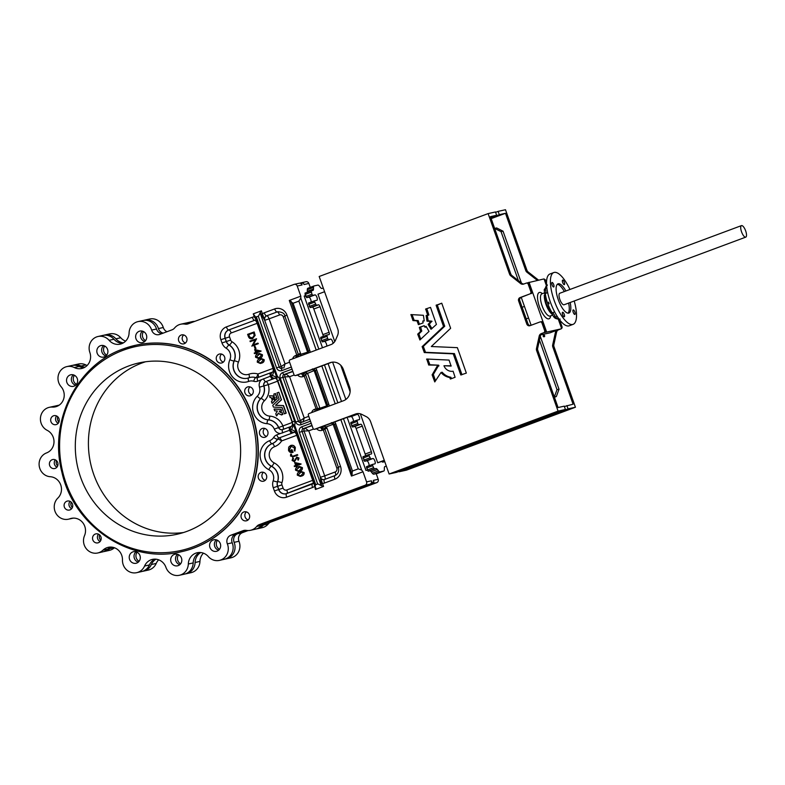 <?xml version="1.0" encoding="UTF-8"?>
<svg xmlns="http://www.w3.org/2000/svg" width="785" height="785" viewBox="0 0 785 785"><rect width="100%" height="100%" fill="white"/><g stroke="black" fill="none" stroke-linecap="round" stroke-linejoin="round"><path stroke-width="1.18" d="M741.55 231.84A6.143 2.09 69.6 0 0 745.75 237.139A6.143 2.09 69.6 0 0 745.671 230.918A6.143 2.09 69.6 0 0 741.462 225.619A6.143 2.09 69.6 0 0 741.55 231.84M741.462 225.619L559.764 293.266A6.143 2.09 69.6 0 0 559.852 299.477A6.143 2.09 69.6 0 0 564.052 304.776L745.75 237.139M549.147 303.795L548.558 302.147L549.039 303.824M564.238 314.353A2.414 0.824 69.6 0 0 562.59 312.263A2.414 0.824 69.6 0 0 562.619 314.707A2.414 0.824 69.6 0 0 564.268 316.787A2.414 0.824 69.6 0 0 564.238 314.353M564.297 282.188A2.414 0.824 69.6 0 0 562.649 280.108A2.414 0.824 69.6 0 0 562.678 282.541A2.414 0.824 69.6 0 0 564.327 284.631A2.414 0.824 69.6 0 0 564.297 282.188M574.856 311.988A2.414 0.824 69.6 0 0 573.197 309.908A2.414 0.824 69.6 0 0 573.236 312.351A2.414 0.824 69.6 0 0 574.885 314.432A2.414 0.824 69.6 0 0 574.856 311.988M553.68 284.543A2.414 0.824 69.6 0 0 552.032 282.463A2.414 0.824 69.6 0 0 552.061 284.906A2.414 0.824 69.6 0 0 553.719 286.986A2.414 0.824 69.6 0 0 553.68 284.543M544.496 295.994L545.32 293.502A18.212 6.211 69.6 0 0 547.685 303.402A18.212 6.211 69.6 0 0 552.169 312.842A5.269 1.796 -110.4 0 1 555.368 316.983A18.212 6.211 69.6 0 0 559.165 319.24M545.104 293.6L547.665 292.628M565.887 290.99A15.572 5.309 69.6 0 0 558.027 283.846A15.572 5.309 69.6 0 0 558.233 299.615A15.572 5.309 69.6 0 0 568.889 313.048A15.572 5.309 69.6 0 0 570.175 302.5M564.337 291.569A15.572 5.309 69.6 0 0 557.321 284.317M569.92 289.488A27.642 9.42 69.6 0 0 553.817 272.542A27.642 9.42 69.6 0 0 554.19 300.508A27.642 9.42 69.6 0 0 573.099 324.352A27.642 9.42 69.6 0 0 574.208 300.998M553.817 272.542L549.951 273.985A27.642 9.42 69.6 0 0 550.324 301.95A27.642 9.42 69.6 0 0 569.233 325.795L573.099 324.352M98.41 542.71A4.612 4.327 77.5 0 1 92.718 539.599A4.612 4.327 77.5 0 1 95.868 533.869A4.612 4.327 77.5 0 1 98.41 542.71M98.478 534.153A4.612 4.327 -102.5 0 0 100.117 541.503M69.963 509.887A4.612 4.327 77.5 0 1 64.272 506.776A4.612 4.327 77.5 0 1 67.422 501.046A4.612 4.327 77.5 0 1 69.963 509.887M70.032 501.33A4.612 4.327 -102.5 0 0 71.671 508.69M55.264 468.37A4.612 4.327 77.5 0 1 49.573 465.26A4.612 4.327 77.5 0 1 52.723 459.539A4.612 4.327 77.5 0 1 55.264 468.37M55.333 459.814A4.612 4.327 -102.5 0 0 56.971 467.173M56.54 424.479A4.612 4.327 77.5 0 1 50.858 421.368A4.612 4.327 77.5 0 1 54.008 415.648A4.612 4.327 77.5 0 1 56.54 424.479M56.618 415.922A4.612 4.327 -102.5 0 0 58.257 423.282M100.853 540.306A4.612 4.327 77.5 0 1 99.656 534.928M72.406 507.483A4.612 4.327 77.5 0 1 71.209 502.106M57.707 465.966A4.612 4.327 77.5 0 1 56.51 460.589M58.993 422.075A4.612 4.327 77.5 0 1 57.796 416.698M528.55 317.994L526.225 318.857L528.55 317.994M544.172 336.765A0.785 0.746 77.5 0 1 543.2 336.235A0.785 0.746 77.5 0 1 543.74 335.254A0.785 0.746 77.5 0 1 544.172 336.765M544.594 336.343A0.785 0.746 77.5 0 1 544.397 335.44M412.998 320.574L410.938 314.579L423.4 315.295L424.234 320.918L422.791 321.045L423.105 322.9L418.474 324.627L416.982 320.869L412.998 320.574L414.176 320.309L412.056 314.618M419.425 327.316L424.253 325.687L419.337 327.522L420.593 331.349L417.718 334.194L419.906 339.983L429.012 331.427L426.069 326.295M425.666 309.005L430.504 307.386L425.666 309.005L427.678 315.148L426.844 315.334M451.179 365.781L443.957 365.751L451.11 366.095L449.059 360.089L426.736 359.02L428.738 365.025L438.589 365.182L429.915 364.76L427.796 359.069M384.758 461.678L382.815 462.11A2.855 0.971 -110.4 0 1 381.883 461.501M273.985 395.964L274.2 397.701L275.319 397.789L274.554 398.692L275.466 400.164L277.046 398.643L275.26 393.589L273.808 394.08L274.21 395.915M269.628 395.699L269.981 397.504L271.168 397.593L271.649 398.751L273.386 397.642L273.131 395.964L269.402 395.748L273.308 395.866L273.357 397.691M273.906 399.251L271.914 399.614L272.307 400.713L271.433 401.616L272.091 403.343L274.809 400.782L273.906 399.251L275.044 400.674L272.326 403.284M282.021 412.694A2.591 2.433 77.5 0 1 279.283 411.055L281.413 411.154L280.853 409.397L274.083 409.103L274.73 410.84L277.37 410.997L275.741 413.783L276.477 415.864L278.4 413.067A4.494 4.219 -102.5 0 0 280.991 414.578L282.61 414.5L282.237 412.645A2.591 2.433 77.5 0 1 279.529 411.065M135.589 345.253A105.74 99.302 77.5 0 1 135.736 345.223A105.74 99.302 77.5 0 1 253.957 420.25A105.74 99.302 77.5 0 1 193.974 548.018A105.74 99.302 77.5 0 1 181.678 551.659A105.74 99.302 77.5 0 1 181.531 551.698M132.753 551.924A5.927 5.564 -102.5 0 0 136.021 563.277A5.927 5.564 -102.5 0 0 140.064 555.917A5.927 5.564 -102.5 0 0 132.753 551.924M136.011 551.786A5.927 5.564 -102.5 0 0 138.307 562.129M174.26 554.445A5.927 5.564 -102.5 0 0 177.528 565.808A5.927 5.564 -102.5 0 0 181.58 558.449A5.927 5.564 -102.5 0 0 174.26 554.445M177.518 554.318A5.927 5.564 -102.5 0 0 179.824 564.66M213.108 539.992A5.927 5.564 -102.5 0 0 216.366 551.345A5.927 5.564 -102.5 0 0 220.418 543.985A5.927 5.564 -102.5 0 0 213.108 539.992M216.356 539.854A5.927 5.564 -102.5 0 0 218.662 550.197M70.1 374.985A5.927 5.564 -102.5 0 0 73.358 386.348A5.927 5.564 -102.5 0 0 77.411 378.988A5.927 5.564 -102.5 0 0 70.1 374.985M73.348 374.847A5.927 5.564 -102.5 0 0 75.654 385.19M100.352 345.743A5.927 5.564 -102.5 0 0 103.62 357.096A5.927 5.564 -102.5 0 0 107.673 349.737A5.927 5.564 -102.5 0 0 100.352 345.743M103.61 345.606A5.927 5.564 -102.5 0 0 105.916 355.948M139.2 331.28A5.927 5.564 -102.5 0 0 142.458 342.643A5.927 5.564 -102.5 0 0 146.51 335.274A5.927 5.564 -102.5 0 0 139.2 331.28M142.448 331.142A5.927 5.564 -102.5 0 0 144.754 341.485M300.802 296.161L300.802 298.163L298.859 301.116L293.06 303.275L289.282 300.449L300.802 296.161L297.221 286.034A2.63 2.473 -102.5 0 0 294.022 284.415L188.086 323.862A6.584 6.182 77.5 0 1 185.015 324.126A12.285 11.539 -102.5 0 0 180.717 324.215A12.285 11.539 -102.5 0 0 174.564 328.022A6.584 6.182 77.5 0 1 172.043 329.828L159.748 334.41A6.584 6.182 77.5 0 1 151.662 330.092A12.285 11.539 -102.5 0 0 137.993 321.614A12.285 11.539 -102.5 0 0 129.093 332.879A12.285 11.539 77.5 0 1 121.626 343.722A12.285 11.539 77.5 0 1 120.193 344.144A12.285 11.539 77.5 0 1 109.105 340.317A12.285 11.539 -102.5 0 0 98.017 336.5A12.285 11.539 -102.5 0 0 89.863 352.494A12.285 11.539 77.5 0 1 83.122 368.077A12.285 11.539 77.5 0 1 81.699 368.499A12.285 11.539 77.5 0 1 74.29 367.547A12.285 11.539 -102.5 0 0 66.882 366.595A12.285 11.539 -102.5 0 0 61.102 386.72A12.285 11.539 77.5 0 1 56.755 406.424A12.285 11.539 77.5 0 1 55.323 406.846A12.285 11.539 77.5 0 1 52.32 407.091A12.285 11.539 -102.5 0 0 49.318 407.327A12.285 11.539 -102.5 0 0 40.467 417.816A12.285 11.539 -102.5 0 0 47.208 430.337A12.285 11.539 77.5 0 1 53.998 442.063A12.285 11.539 77.5 0 1 46.55 452.925A12.285 11.539 -102.5 0 0 39.25 466.182A12.285 11.539 -102.5 0 0 50.289 476.721A12.285 11.539 77.5 0 1 60.73 484.914A12.285 11.539 77.5 0 1 57.855 498.082A12.285 11.539 -102.5 0 0 55.607 512.733A12.285 11.539 -102.5 0 0 68.462 519.199A12.285 11.539 -102.5 0 0 69.875 518.787A12.285 11.539 77.5 0 1 71.278 518.375A12.285 11.539 77.5 0 1 82.867 522.81A12.285 11.539 77.5 0 1 84.505 535.674A12.285 11.539 -102.5 0 0 86.154 548.538A12.285 11.539 -102.5 0 0 97.742 552.983A12.285 11.539 -102.5 0 0 99.165 552.562A12.285 11.539 -102.5 0 0 102.982 550.148A12.285 11.539 77.5 0 1 108.222 547.322A12.285 11.539 77.5 0 1 122.46 559.99A12.285 11.539 -102.5 0 0 136.698 572.667A12.285 11.539 -102.5 0 0 138.131 572.245A12.285 11.539 -102.5 0 0 144.577 566.024A12.285 11.539 77.5 0 1 152.447 559.381A12.285 11.539 77.5 0 1 165.929 567.329A12.285 11.539 -102.5 0 0 179.422 575.268A12.285 11.539 -102.5 0 0 180.844 574.846A12.285 11.539 -102.5 0 0 188.321 564.003A12.285 11.539 77.5 0 1 197.221 552.738A12.285 11.539 77.5 0 1 208.31 556.565A12.285 11.539 -102.5 0 0 219.388 560.392A12.285 11.539 -102.5 0 0 220.82 559.96A12.285 11.539 -102.5 0 0 227.356 543.858A6.584 6.182 77.5 0 1 230.859 535.223L243.154 530.65A6.584 6.182 77.5 0 1 246.225 530.375A12.285 11.539 -102.5 0 0 250.533 530.287A12.285 11.539 -102.5 0 0 251.956 529.865A12.285 11.539 -102.5 0 0 256.675 526.48A6.584 6.182 77.5 0 1 259.197 524.674L365.133 485.238A2.63 2.473 -102.5 0 0 366.575 481.892L362.994 471.765L361.669 470.058L358.264 468.871L340.847 419.661M97.742 552.983L102.599 551.894A12.285 11.539 -102.5 0 0 104.022 551.472A12.285 11.539 -102.5 0 0 107.839 549.068A12.285 11.539 77.5 0 1 110.714 547.057M136.698 572.667L141.555 571.588A12.285 11.539 -102.5 0 0 142.988 571.166A12.285 11.539 -102.5 0 0 149.435 564.945A12.285 11.539 77.5 0 1 154.939 559.126M179.422 575.268L184.279 574.188A12.285 11.539 -102.5 0 0 185.702 573.766A12.285 11.539 -102.5 0 0 193.179 562.923A12.285 11.539 77.5 0 1 199.714 552.483M219.388 560.392L224.245 559.303A12.285 11.539 -102.5 0 0 225.678 558.881A12.285 11.539 -102.5 0 0 232.213 542.778A6.584 6.182 77.5 0 1 235.716 534.143L245.95 530.336M250.533 530.287L255.39 529.208A12.285 11.539 -102.5 0 0 256.813 528.786A12.285 11.539 -102.5 0 0 261.533 525.401A6.584 6.182 77.5 0 1 264.054 523.595L369.99 484.149A2.63 2.473 -102.5 0 0 371.423 482.687L372.021 482.461L371.433 480.812L366.575 481.892M263.426 472.305A4.612 4.327 -102.5 0 0 265.212 480.322M260.875 472.403A4.612 4.327 -102.5 0 0 263.407 481.234A4.612 4.327 -102.5 0 0 266.557 475.514A4.612 4.327 -102.5 0 0 260.875 472.403M264.712 428.414A4.612 4.327 -102.5 0 0 266.498 436.431M262.151 428.512A4.612 4.327 -102.5 0 0 264.692 437.343A4.612 4.327 -102.5 0 0 267.842 431.622A4.612 4.327 -102.5 0 0 262.151 428.512M250.013 386.897A4.612 4.327 -102.5 0 0 251.799 394.914M247.452 386.995A4.612 4.327 -102.5 0 0 249.993 395.836A4.612 4.327 -102.5 0 0 253.143 390.106A4.612 4.327 -102.5 0 0 247.452 386.995M221.566 354.084A4.612 4.327 -102.5 0 0 223.352 362.101M219.005 354.172A4.612 4.327 -102.5 0 0 221.547 363.013A4.612 4.327 -102.5 0 0 224.696 357.283A4.612 4.327 -102.5 0 0 219.005 354.172M183.7 334.95A4.612 4.327 -102.5 0 0 185.486 342.966M181.149 335.048A4.612 4.327 -102.5 0 0 183.68 343.879A4.612 4.327 -102.5 0 0 186.83 338.158A4.612 4.327 -102.5 0 0 181.149 335.048M246.362 511.889A4.612 4.327 -102.5 0 0 248.148 519.905M243.801 511.977A4.612 4.327 -102.5 0 0 246.343 520.818A4.612 4.327 -102.5 0 0 249.493 515.088A4.612 4.327 -102.5 0 0 243.801 511.977M187.232 531.249A87.753 82.405 77.5 0 1 177.037 534.261A87.753 82.405 77.5 0 1 78.922 472.001A87.753 82.405 77.5 0 1 128.711 365.967A87.753 82.405 77.5 0 1 138.906 362.945A87.753 82.405 77.5 0 1 237.011 425.215A87.753 82.405 77.5 0 1 187.232 531.249M183.523 532.524A87.753 82.405 77.5 0 1 91.109 465.623A87.753 82.405 77.5 0 1 141.81 363.053A87.753 82.405 77.5 0 1 145.519 361.777M137.11 552.228A5.927 5.564 -102.5 0 0 139.122 561.265M178.617 554.75A5.927 5.564 -102.5 0 0 180.629 563.797M217.465 540.296A5.927 5.564 -102.5 0 0 219.476 549.333M74.457 375.289A5.927 5.564 -102.5 0 0 76.469 384.326M104.709 346.048A5.927 5.564 -102.5 0 0 106.721 355.085M143.557 331.584A5.927 5.564 -102.5 0 0 145.568 340.621M527.383 282.875L544.034 278.92L546.389 285.554M554.426 397.259L556.349 396.543L554.338 396.994L557.016 389.684L539.452 340.082M518.394 280.628L501.046 231.634L494.638 228.406L496.65 227.954L503.048 231.192L501.046 231.634M324.578 291.726L317.984 294.179L334.763 341.563M384.277 460.304L377.683 462.767L360.354 413.832M540.728 334.881L549.991 332.82L557.448 330.043A3.513 3.297 -102.5 0 0 555.397 332.477L552.679 344.909A3.513 3.297 -102.5 0 0 552.807 346.941L573.079 404.197L564.376 406.512M491.174 218.623L505.481 213.294L525.764 270.56A3.513 3.297 -102.5 0 0 526.931 272.199L536.793 279.951A3.513 3.297 -102.5 0 0 537.499 280.373M424.214 320.79L422.772 321.055M418.277 324.529L419.435 324.264L418.16 320.604L414.176 320.309M420.603 327.051L421.771 331.093L418.896 333.929L420.76 339.208M441.749 303.196L436.126 305.296L443.535 326.491L422.134 346.656L424.332 352.563L453.22 353.849L460.805 374.975L466.339 373.091L457.38 347.657L431.328 346.519L450.639 328.297L441.749 303.196L437.304 305.031L444.712 326.236L423.311 346.391L425.509 352.308L454.397 353.584L461.982 374.71M426.844 308.75L428.855 314.883L427.609 315.344M430.504 307.386L436.44 324.431L431.024 329.278L428.139 324.421L430.72 321.428L426.971 321.114L428.149 320.849L427.334 315.354M428.149 320.849L431.897 321.163L429.316 324.156L431.976 328.64M443.957 365.751A8.645 8.125 -102.5 0 0 453.102 371.217L455.094 377.281L450.453 379.008L449.677 377.526A15.033 14.11 -102.5 0 1 441.013 372.492L434.762 381.932L432.123 374.867L437.549 365.545L438.589 365.182M438.727 365.29L433.32 374.455L435.518 380.862M441.013 372.492L442.19 372.227A15.033 14.11 -102.5 0 0 450.855 377.261L451.434 378.645L450.256 378.9M488.123 213.599L509.573 274.161A3.513 3.297 -102.5 0 0 510.741 275.8L520.602 283.552A3.513 3.297 -102.5 0 0 523.703 284.062L526.107 283.169A1.756 1.648 -102.5 0 1 528.236 284.248L530.866 291.686A1.756 1.648 -102.5 0 1 529.904 293.914L520.053 297.584A2.63 2.473 -102.5 0 0 518.61 300.93L526.804 324.068A2.63 2.473 -102.5 0 0 530.003 325.677L539.854 322.007A1.756 1.648 -102.5 0 1 541.993 323.086L544.623 330.524A1.756 1.648 -102.5 0 1 543.662 332.752L541.258 333.645A3.513 3.297 -102.5 0 0 539.207 336.078L536.489 348.511A3.513 3.297 -102.5 0 0 536.616 350.542L558.066 411.104L389.125 474.003L370.589 421.643A8.772 8.242 -102.5 0 0 366.252 416.639L361.836 414.411A8.772 8.242 -102.5 0 0 356.527 413.724A8.772 8.242 -102.5 0 0 355.507 414.029L314.648 429.238A1.315 1.236 -102.5 0 1 313.048 428.433L308.358 415.216A1.315 1.236 -102.5 0 1 309.084 413.538L343.487 400.733A10.97 10.303 -102.5 0 0 349.492 386.799L343.349 369.45A10.97 10.303 -102.5 0 0 331.299 362.336A10.97 10.303 -102.5 0 0 330.024 362.719L295.621 375.524A1.315 1.236 -102.5 0 1 294.022 374.72L289.341 361.492A1.315 1.236 -102.5 0 1 290.058 359.824L330.927 344.605A8.772 8.242 -102.5 0 0 335.538 340.15L337.53 335.538A8.772 8.242 -102.5 0 0 337.727 328.846L319.181 276.487L488.123 213.599L495.482 211.96L496.65 215.267L490.468 216.64L510.75 273.896A3.513 3.297 -102.5 0 0 511.918 275.545L521.78 283.287A3.513 3.297 -102.5 0 0 523.88 283.993M296.485 375.328A1.315 1.236 -102.5 0 0 296.799 375.259L331.201 362.454A10.97 10.303 -102.5 0 1 331.898 362.228M315.511 429.052A1.315 1.236 -102.5 0 0 315.825 428.983L356.684 413.764A8.772 8.242 -102.5 0 1 357.126 413.616M541.258 333.645L542.435 333.389A3.513 3.297 -102.5 0 0 540.384 335.813L537.666 348.255A3.513 3.297 -102.5 0 0 537.794 350.277L558.066 407.543L564.248 406.159L565.426 409.466L396.484 472.364L389.125 474.003M529.904 293.914L521.23 297.319A2.63 2.473 -102.5 0 0 519.788 300.665L527.981 323.803A2.63 2.473 -102.5 0 0 530.317 325.569M340.739 365.251L350.12 391.735M354.683 414.509L357.312 414.294A2.855 0.971 -110.4 0 1 359.196 416.707A2.855 0.971 -110.4 0 1 359.255 419.651A2.855 0.971 -110.4 0 1 359.216 419.671L356.989 420.161L357.734 423.566L358.617 424.705L360.825 424.214A2.198 0.746 -110.4 0 1 362.287 426.118L371.364 451.738A2.198 0.746 -110.4 0 1 371.393 453.956A2.198 0.746 -110.4 0 1 371.364 453.965L369.127 454.466L369.146 455.791L370.765 458.999L372.973 458.509A2.855 0.971 -110.4 0 1 374.857 460.923A2.855 0.971 -110.4 0 1 374.916 463.866A2.855 0.971 -110.4 0 1 374.867 463.886L372.639 464.377L372.659 465.711L374.268 468.92L375.946 468.547A4.386 1.492 -110.4 0 1 377.418 469.528L378.488 470.912A4.386 1.492 69.6 0 0 379.95 471.893L383.737 471.049A4.386 1.492 69.6 0 0 383.806 471.029A4.386 1.492 69.6 0 0 384.346 469.607L384.356 467.978A4.386 1.492 -110.4 0 1 384.895 466.555A4.386 1.492 -110.4 0 1 384.964 466.535L386.387 466.261M323.302 288.134L321.899 288.448A4.386 1.492 -110.4 0 1 320.427 287.467L319.358 286.083A4.386 1.492 69.6 0 0 317.896 285.102L314.108 285.946A4.386 1.492 69.6 0 0 314.039 285.966A4.386 1.492 69.6 0 0 313.5 287.388L313.49 289.017A4.386 1.492 -110.4 0 1 312.95 290.44A4.386 1.492 -110.4 0 1 312.881 290.46L311.184 290.833L311.939 294.228L312.813 295.376L315.021 294.885A2.855 0.971 -110.4 0 1 316.914 297.289A2.855 0.971 -110.4 0 1 316.973 300.243A2.855 0.971 -110.4 0 1 316.924 300.253L314.697 300.753L314.716 302.088L316.326 305.286L318.533 304.796A2.198 0.746 -110.4 0 1 320.005 306.7L329.072 332.32A2.198 0.746 -110.4 0 1 329.101 334.538A2.198 0.746 -110.4 0 1 329.072 334.547L326.845 335.048L327.59 338.443L328.473 339.581L330.681 339.091A2.855 0.971 -110.4 0 1 332.134 340.523A2.855 0.971 -110.4 0 1 332.977 343.467M384.365 460.569L377.683 462.767M347.127 417.326L365.938 470.45L367.174 469.989M322.488 347.755L304.188 296.073L305.424 295.611M328.101 363.612L341.504 401.469M365.938 470.45L367.233 470.156M255.988 348.481L254.899 346.097L254.252 346.342L255.115 348.775L255.988 348.481L254.899 346.097M260.473 363.445L261.621 363.112C263.456 362.631 264.31 361.483 264.172 359.658L261.101 358.441M258.726 358.49L259.864 358.156C261.699 357.685 262.553 356.537 262.425 354.702L259.354 353.486M256.185 353.888L257.058 353.593L256.783 352.808L261.13 351.052L254.654 349.541L255.694 352.494L254.232 353.034L254.448 353.642L255.91 353.103L256.185 353.888L256.842 353.642L256.558 352.858L260.954 351.229L254.654 349.541M254.448 353.642L255.92 353.132M256.597 338.767L249.983 341.043L250.425 341.603L255.066 339.876L251.995 346.038L258.334 343.673L257.892 343.114L252.996 344.939L256.597 338.767L253.241 344.85M252.171 338.727L255.154 335.44L254.183 331.947L247.618 334.351L248.335 336.392C249.139 338.512 250.562 339.248 252.613 338.59L254.939 335.489L253.957 331.996M275.682 400.114L277.262 398.594L275.427 393.511M281.452 414.971L282.865 414.392L282.237 412.645M276.722 415.844L278.508 413.195M274.338 408.995L281.03 409.309L281.638 411.104M271.875 398.701L273.268 398.181L272.915 397.74M281.481 399.859L278.842 392.294L276.968 392.902L279.156 399.31L272.758 405.345L273.406 407.111L282.05 407.493L284.327 413.813L286.005 413.185L283.297 405.639L275.506 405.296L281.501 399.8M284.592 413.793L286.221 413.136L283.522 405.59L275.721 405.246M292.491 457.047L297.8 455.143L297.368 454.584L292.344 456.409M293.374 456.105L291.402 455.761L291.5 454.23L290.676 454.123L290.519 456.036L293.305 456.782L297.584 455.192L297.368 454.584M296.18 466.83L297.054 466.535L296.779 465.75L301.126 463.994L294.64 462.483L295.69 465.436L294.228 465.976L294.444 466.584L295.906 466.045L296.18 466.83L296.838 466.584L296.553 465.799L300.949 464.171L294.64 462.483M294.444 466.584L295.916 466.074M298.722 471.432L299.86 471.098C301.695 470.627 302.549 469.479 302.421 467.644L299.34 466.427M300.469 476.387L301.617 476.053C303.452 475.573 304.305 474.425 304.168 472.599L301.097 471.383M294.473 461.001L292.962 460.187L293.541 458.43L292.805 458.048L292.099 460.491L294.453 461.668L297.132 457.635M294.316 461.708L297.005 457.665L298.123 458.263L297.731 459.755L298.3 460.138L299.007 458.018L296.759 457.076L294.1 461.099M294.905 451.071L295.121 447.725C294.169 445.654 292.658 444.909 290.568 445.507L288.713 447.097L288.497 450.335C289.41 452.346 290.872 453.004 292.884 452.317L291.932 449.619L291.284 449.864L292.02 451.954L289.165 450.139L290.813 446.106L294.473 447.96L294.257 450.747L294.905 451.071L295.346 447.676C294.395 445.605 292.874 444.859 290.793 445.458M292.236 451.905L289.39 450.09L291.274 445.978M292.403 452.474L293.109 452.268L291.932 449.619M290.568 445.507L291.156 445.34M315.953 488.309L315.168 486.867L315.521 484.787L317.905 483.903L321.516 485.738L320.28 477.319L323.557 486.445L321.516 485.738M315.737 487.917L315.442 489.467L323.557 486.445M317.905 483.903L315.521 484.787M253.251 313.863L261.376 310.84L264.682 320.309L260.208 312.616L258.5 316.139L255.645 317.071L274.308 370.491L272.415 375.416L257.755 381.167A7.016 6.594 77.5 0 1 253.732 381.274A8.772 8.242 -102.5 0 0 248.708 381.402A15.798 14.836 77.5 0 1 232.625 376.996A15.798 14.836 77.5 0 1 229.887 359.687A8.772 8.242 -102.5 0 0 226.315 348.334A10.087 9.479 77.5 0 1 221.988 342.947L220.84 339.719A10.087 9.479 77.5 0 1 226.374 326.913L252.27 317.268A7.016 6.594 77.5 0 1 254.32 316.875L253.251 313.863L255.645 317.071M352.288 474.209L351.965 473.6L351.474 476.053L362.994 471.765M372.021 482.461L373.935 482.039L373.346 480.381L378.203 479.301L376.201 473.649M310.242 287.379L308.848 283.444A2.63 2.473 -102.5 0 0 305.954 281.736L301.097 282.826A2.63 2.473 -102.5 0 0 300.792 282.914L299.988 283.208M308.848 283.444L303.991 284.523L303.402 282.875L300.9 283.522A2.63 2.473 -102.5 0 0 299.183 283.248L294.326 284.327M300.9 283.522A2.63 2.473 -102.5 0 1 302.078 284.955L301.489 283.297M334.498 424.283L351.621 472.962L351.965 473.6L352.475 471.029L358.264 468.871M272.415 375.416L276.565 377.359L277.36 376.309A7.016 6.594 77.5 0 1 279.882 379.734L294.512 421.054A7.016 6.594 77.5 0 1 294.718 425.342L293.855 425.676L293.472 425.097A2.198 1.492 -68.8 0 1 293.541 424.538L292.766 423.772L293.472 425.097L291.578 429.542L280.441 433.516A7.016 6.594 77.5 0 1 274.328 429.13A8.772 8.242 -102.5 0 0 267.018 423.664A15.798 14.836 77.5 0 1 253.584 413.116A15.798 14.836 77.5 0 1 257.294 396.199A8.772 8.242 -102.5 0 0 259.482 387.191A7.016 6.594 77.5 0 1 261.425 379.803M302.696 283.032A2.63 2.473 -102.5 0 0 301.097 282.826M191.52 322.576A12.285 11.539 -102.5 0 0 187.487 322.704A12.285 11.539 -102.5 0 0 186.536 322.969M163.192 333.125A6.584 6.182 77.5 0 1 158.433 328.591A12.285 11.539 -102.5 0 0 144.764 320.103A12.285 11.539 -102.5 0 0 143.822 320.368M123.461 342.839A12.285 11.539 77.5 0 1 115.876 338.816A12.285 11.539 -102.5 0 0 104.788 334.989A12.285 11.539 -102.5 0 0 103.846 335.244M84.957 367.194A12.285 11.539 77.5 0 1 81.061 366.036A12.285 11.539 -102.5 0 0 73.653 365.084A12.285 11.539 -102.5 0 0 72.711 365.339M58.551 405.56A12.285 11.539 -102.5 0 0 56.088 405.825A12.285 11.539 -102.5 0 0 55.136 406.08M103.541 551.639A12.285 11.539 -102.5 0 0 104.513 551.472A12.285 11.539 -102.5 0 0 109.753 548.646A12.285 11.539 77.5 0 1 111.735 547.116M142.507 571.333A12.285 11.539 -102.5 0 0 143.469 571.156A12.285 11.539 -102.5 0 0 151.348 564.523A12.285 11.539 77.5 0 1 155.96 559.185M185.221 573.933A12.285 11.539 -102.5 0 0 186.192 573.766A12.285 11.539 -102.5 0 0 195.092 562.492A12.285 11.539 77.5 0 1 200.725 552.542M225.197 559.048A12.285 11.539 -102.5 0 0 226.158 558.881A12.285 11.539 -102.5 0 0 234.126 542.347A6.584 6.182 77.5 0 1 237.629 533.721L246.49 530.415M256.332 528.953A12.285 11.539 -102.5 0 0 257.303 528.786A12.285 11.539 -102.5 0 0 263.446 524.979A6.584 6.182 77.5 0 1 265.968 523.163L371.904 483.727A2.63 2.473 -102.5 0 0 373.336 482.255L373.935 482.039M371.276 483.03L373.336 482.255M257.303 528.786L262.161 527.697A12.285 11.539 -102.5 0 0 268.303 523.899A6.584 6.182 77.5 0 1 270.825 522.084L376.761 482.647A2.63 2.473 -102.5 0 0 378.203 479.301M226.158 558.881L231.016 557.801A12.285 11.539 -102.5 0 0 238.983 541.267A6.584 6.182 77.5 0 1 242.487 532.642L248.099 530.552M186.192 573.766L191.049 572.677A12.285 11.539 -102.5 0 0 199.949 561.412A12.285 11.539 77.5 0 1 203.413 553.16M143.469 571.156L148.326 570.077A12.285 11.539 -102.5 0 0 156.205 563.444A12.285 11.539 77.5 0 1 158.649 559.813M104.513 551.472L109.37 550.393A12.285 11.539 -102.5 0 0 114.414 547.744M87.125 365.486A12.285 11.539 77.5 0 1 85.918 364.956A12.285 11.539 -102.5 0 0 78.51 364.004L73.653 365.084M125.629 341.132A12.285 11.539 77.5 0 1 120.733 337.736A12.285 11.539 -102.5 0 0 109.645 333.91L104.788 334.989M166.999 331.712A6.584 6.182 77.5 0 1 163.29 327.502A12.285 11.539 -102.5 0 0 149.621 319.024L144.764 320.103M194.768 321.369A12.285 11.539 -102.5 0 0 192.345 321.624L187.487 322.704M371.423 482.687A2.63 2.473 -102.5 0 0 371.433 480.812M68.462 519.199L73.319 518.12A12.285 11.539 -102.5 0 0 73.348 518.12M57.688 406.022A12.285 11.539 77.5 0 1 57.177 406.002A12.285 11.539 -102.5 0 0 54.175 406.247L49.318 407.327M84.064 367.674A12.285 11.539 77.5 0 1 79.148 366.467A12.285 11.539 -102.5 0 0 71.739 365.516L66.882 366.595M122.558 343.32A12.285 11.539 77.5 0 1 113.962 339.238A12.285 11.539 -102.5 0 0 102.874 335.411L98.017 336.5M161.798 333.645A6.584 6.182 77.5 0 1 156.519 329.013A12.285 11.539 -102.5 0 0 142.85 320.535L137.993 321.614M190.147 323.086A6.584 6.182 77.5 0 1 189.872 323.047A12.285 11.539 -102.5 0 0 185.574 323.135L180.717 324.215M276.634 378.988L275.113 378.125L265.772 381.628A3.513 3.297 -102.5 0 0 263.799 385.935A12.285 11.539 77.5 0 1 260.738 398.545A12.285 11.539 -102.5 0 0 257.853 411.703A12.285 11.539 -102.5 0 0 268.303 419.906A12.285 11.539 77.5 0 1 278.547 427.56A3.513 3.297 -102.5 0 0 282.659 429.591M294.826 432.133L279.126 437.922A3.513 3.297 -102.5 0 0 277.547 439.207A12.285 11.539 77.5 0 1 272.042 443.692A12.285 11.539 -102.5 0 0 264.594 454.554A12.285 11.539 -102.5 0 0 271.384 466.28A12.285 11.539 77.5 0 1 277.498 481.764A6.584 6.182 -102.5 0 0 277.527 486.317L278.665 489.546A6.584 6.182 -102.5 0 0 286.564 493.618M258.098 377.467A3.513 1.197 -110.4 0 0 257.922 373.994L273.062 368.361L257.117 323.322L231.212 332.968A3.071 2.885 -102.5 0 0 229.534 336.863L230.672 340.091A3.071 2.885 -102.5 0 0 231.987 341.73A15.798 14.836 77.5 0 1 238.424 362.17A8.772 8.242 -102.5 0 0 239.945 371.786A8.772 8.242 -102.5 0 0 248.874 374.229A15.798 14.836 77.5 0 1 257.922 373.994A3.513 1.06 -72.9 0 1 255.9 377.614L255.753 377.654A3.513 3.297 -102.5 0 0 257.666 377.634M282.414 429.67A3.513 3.297 77.5 0 1 278.695 427.531A12.285 11.539 -102.5 0 0 268.45 419.867A12.285 11.539 77.5 0 1 258 411.674A12.285 11.539 77.5 0 1 260.885 398.505A12.285 11.539 -102.5 0 0 263.946 385.896L268.274 384.64A15.798 14.836 77.5 0 1 264.329 400.86A8.772 8.242 -102.5 0 0 262.278 410.261A8.772 8.242 -102.5 0 0 269.736 416.119A15.798 14.836 77.5 0 1 282.904 425.961L274.328 429.13M285.966 493.794A6.584 6.182 77.5 0 1 278.812 489.506L277.674 486.288A6.584 6.182 77.5 0 1 277.645 481.735A12.285 11.539 -102.5 0 0 271.531 466.251A12.285 11.539 77.5 0 1 264.741 454.525A12.285 11.539 77.5 0 1 272.189 443.662A12.285 11.539 -102.5 0 0 277.694 439.178A3.513 0.883 -147.3 0 1 281.619 440.935A15.798 14.836 77.5 0 1 274.544 446.704A8.772 8.242 -102.5 0 0 269.216 454.466A8.772 8.242 -102.5 0 0 274.073 462.836A15.798 14.836 77.5 0 1 281.933 482.746A3.071 2.885 -102.5 0 0 281.943 484.865L283.091 488.093A3.071 2.885 -102.5 0 0 286.819 489.977L312.715 480.341L296.769 435.302L281.619 440.935A3.513 1.197 -110.4 0 0 279.274 437.893L279.126 437.922A3.513 1.197 69.6 0 1 276.781 434.88L280.441 433.516M292.638 358.863A5.269 4.946 77.5 0 1 295.641 355.507L296.799 355.075L283.267 316.855A3.071 2.885 -102.5 0 0 279.538 314.971L269.098 318.857L285.043 363.897L281.216 366.546L264.682 320.309A3.513 3.297 -102.5 0 1 266.606 315.845L277.193 311.93L266.606 315.845A3.513 1.197 69.6 0 1 264.26 312.803L274.691 308.917A10.087 9.479 77.5 0 1 286.947 315.109L300.488 353.328A7.016 6.594 77.5 0 1 300.832 354.702L299.968 356.135M289.596 362.209L285.043 363.897L283.885 367.9M294.159 375.004L289.587 376.712L284.876 376.878A2.198 2.061 77.5 0 1 286.074 374.092L289.587 376.712L304.217 418.022L300.38 420.682L284.876 376.878L282.885 377.32L298.398 421.123A2.198 2.061 -102.5 0 0 301.008 422.487M308.76 416.335L304.217 418.022L303.049 422.026M302.686 372.816L304.266 376.152L303.108 376.584A5.269 4.946 77.5 0 1 297.603 374.965M305.885 374.435L304.266 376.152L316.757 410.683M318.033 408.73L314.667 409.23A3.513 1.197 -110.4 0 1 315.128 411.291M313.509 429.071L308.75 430.837L304.04 431.014A2.198 2.061 77.5 0 1 305.247 428.227L308.75 430.837L324.705 475.877L335.136 471.991A3.071 2.885 -102.5 0 0 336.824 468.086L323.283 429.866L322.125 430.298A5.269 4.946 77.5 0 1 316.63 428.679M293.06 303.275L309.82 350.581L308.485 351.15L291.029 301.204M307.465 353.348L307.18 352.337A0.53 0.5 -102.5 0 0 307.426 351.68L289.282 300.449M312.371 368.921L313.706 370.765L305.434 374.268L307.651 373.582L319.799 407.876A6.143 5.77 77.5 0 1 319.956 408.377L319.358 409.711M304.492 372.404L307.455 373.091A6.143 5.77 77.5 0 1 307.651 373.582M326.491 407.062L326.197 406.051A0.53 0.5 -102.5 0 0 326.452 405.403L314.304 371.099A0.53 0.5 -102.5 0 0 313.706 370.765M331.388 422.634L332.722 424.479L326.374 426.844A7.016 6.594 77.5 0 1 326.972 428.119L340.504 466.339A10.087 9.479 77.5 0 1 334.979 479.154L324.539 483.04A7.016 6.594 77.5 0 1 322.488 483.432L320.888 483.962M322.988 426.314L326.374 426.844L324.529 428.365L321.33 426.932M307.18 352.337L298.536 354.967L284.818 316.021L286.947 315.109M326.197 406.051L317.739 409.014L305.522 374.494M291.578 429.542L296.033 431.838L297.24 434.547L315.138 485.081M255.724 319.004L254.32 316.875L254.889 316.659M315.442 489.467L314.137 483.962M274.917 378.193A3.513 2.689 69.2 0 1 271.325 375.868A3.513 2.679 65.7 0 1 272.523 372.07L272.523 372.07A3.513 2.61 67.7 0 0 271.286 375.878A3.513 2.61 67.7 0 0 274.878 378.213L275.25 378.125A3.513 3.297 77.5 0 1 275.27 378.115A3.513 1.197 -110.4 0 0 275.25 378.125L265.772 381.628A3.513 1.197 -110.4 0 1 263.505 378.792M276.565 377.359L276.958 379.106L276.968 377.742A2.198 1.393 26.5 0 1 276.565 377.359M256.342 316.944L277.36 376.309L276.968 377.742M291.549 426.265L289.704 426.971A3.513 1.197 69.6 0 0 289.655 426.991L291.686 426.196A3.513 2.61 67.7 0 0 290.46 430.013A3.513 2.61 67.7 0 0 294.051 432.339L294.424 432.25A3.513 3.297 77.5 0 1 294.434 432.25A3.513 1.197 -110.4 0 1 294.444 432.25L279.274 437.893A3.513 3.297 77.5 0 0 277.694 439.178L277.547 439.207A3.513 0.883 32.7 0 1 273.622 437.451A7.016 6.594 77.5 0 1 276.781 434.88M315.747 484.708L294.718 425.342L293.541 424.538M294.512 421.054L292.383 421.967L292.53 424.194L291.686 426.196A3.513 2.679 65.7 0 0 290.499 429.994A3.513 2.689 69.2 0 0 294.09 432.319M260.208 312.616L261.376 310.84M264.26 312.803A7.016 6.594 77.5 0 0 262.435 313.853L260.836 314.383M273.622 437.451A8.772 8.242 -102.5 0 1 269.687 440.66A15.798 14.836 77.5 0 0 260.11 454.613A15.798 14.836 77.5 0 0 268.843 469.695A8.772 8.242 -102.5 0 1 273.209 480.754A10.087 9.479 77.5 0 0 273.259 487.73L274.397 490.959A10.087 9.479 77.5 0 0 286.653 497.15L312.558 487.505A7.016 6.594 77.5 0 0 314.373 486.455L314.942 486.229M303.952 472.649L300.989 471.412L299.86 471.756C298.025 472.197 297.172 473.326 297.279 475.131L300.361 476.416L301.391 476.102C303.226 475.622 304.08 474.474 303.952 472.649L304.168 472.599M301.175 475.465L303.295 472.884L301.136 472.011L297.927 474.886L299.497 475.818L301.391 475.416M301.234 471.991L298.153 474.837L299.713 475.769M302.196 467.693L299.232 466.457L298.104 466.8C296.269 467.242 295.415 468.37 295.533 470.176L298.604 471.461L299.644 471.147C301.479 470.676 302.323 469.528 302.196 467.693L302.421 467.644M299.477 467.036L296.396 469.881L297.741 470.863L299.419 470.509L301.538 467.929L299.379 467.055L296.18 469.93L297.741 470.863L299.419 470.509M297.966 470.814L298.702 470.735M295.7 463.385L296.328 465.171L298.938 464.2L295.7 463.385M295.965 463.454L296.544 465.093M298.3 460.138L299.007 458.018M298.781 458.067L296.759 457.076M294.247 461.05L292.962 460.187M292.746 460.236L293.541 458.43M293.315 458.479L292.805 458.048M293.148 456.154L291.402 455.761M291.176 455.81L291.333 455.28M291.117 455.329L291.5 454.23M291.284 454.279L290.676 454.123M292.599 457.027L293.521 456.733M292.511 452.445L293.109 452.268M281.285 399.85L278.793 392.255M275.506 405.296L281.265 399.908M263.956 359.707L260.993 358.47L259.864 358.814C258.029 359.255 257.176 360.384 257.284 362.189L260.365 363.475L261.405 363.161C263.23 362.68 264.084 361.532 263.956 359.707L264.172 359.658M261.238 359.049L258.157 361.895L259.501 362.876L261.179 362.523L263.299 359.942L261.14 359.069L257.931 361.944L259.501 362.876L261.179 362.523M259.717 362.827L261.395 362.474M262.2 354.751L259.236 353.515L258.108 353.858C256.273 354.3 255.419 355.428 255.537 357.234L258.608 358.519L259.649 358.205C261.483 357.734 262.327 356.586 262.2 354.751L262.425 354.702M256.185 356.989L257.745 357.921L259.423 357.567L261.552 354.987L259.384 354.113L256.185 356.989L258.707 357.793M257.971 357.872L259.423 357.567M259.482 354.094L256.401 356.939M255.704 350.444L256.332 352.229L258.942 351.258L255.704 350.444M255.969 350.512L256.548 352.151M255.115 348.775L255.763 348.53M250.199 341.652L255.086 339.836M251.769 346.087L258.334 343.673M258.108 343.722L257.892 343.114M252.289 338.708L252.839 338.541M254.203 335.342L253.516 332.82L248.472 334.695L249.561 337.246L252.387 337.962L254.203 335.342M253.526 332.85L248.698 334.646L249.777 337.197L252.613 337.913M326.825 335.058L320.663 337.354L322.292 341.887L324.499 341.397A2.855 0.971 -110.4 0 1 326.069 343.065A2.855 0.971 -110.4 0 1 326.776 346.156M308.515 303.049L314.697 300.753L308.515 303.049L310.144 307.592L312.351 307.102A2.198 0.746 -110.4 0 1 313.823 309.005L322.89 334.626A2.198 0.746 -110.4 0 1 323.175 336.412M311.164 290.842L305.002 293.139L306.631 297.672L308.839 297.181A2.855 0.971 -110.4 0 1 310.467 298.977A2.855 0.971 -110.4 0 1 311.096 302.097M313.971 285.995L307.926 288.252A4.386 1.492 69.6 0 0 307.857 288.272A4.386 1.492 69.6 0 0 307.308 289.694L307.308 291.313A4.386 1.492 -110.4 0 1 307.131 292.344M366.458 466.683L372.639 464.377L366.458 466.683L368.087 471.216L369.755 470.853A4.386 1.492 -110.4 0 1 371.226 471.824L372.296 473.218A4.386 1.492 69.6 0 0 373.768 474.189L377.556 473.345A4.386 1.492 69.6 0 0 377.624 473.326A4.386 1.492 69.6 0 0 377.683 473.296M369.117 454.466L362.945 456.762L364.574 461.305L366.781 460.815A2.855 0.971 -110.4 0 1 368.41 462.6A2.855 0.971 -110.4 0 1 369.038 465.721M350.797 422.467L356.989 420.161L350.797 422.467L352.436 427.011L354.643 426.52A2.198 0.746 -110.4 0 1 356.105 428.424L365.182 454.034A2.198 0.746 -110.4 0 1 365.457 455.83M348.491 416.815L351.13 416.599A2.855 0.971 -110.4 0 1 352.759 418.385A2.855 0.971 -110.4 0 1 353.378 421.506M332.634 362.14L345.851 399.457M556.349 396.543L559.018 389.242L557.016 389.684M559.018 389.242L540.276 336.314M521.387 282.983L503.048 231.192M558.066 411.104L565.426 409.466M559.538 319.73L561.991 326.658A1.756 1.648 77.5 0 1 561.03 328.886L558.626 329.788A3.513 3.297 -102.5 0 0 556.575 332.212L553.857 344.644A3.513 3.297 -102.5 0 0 553.984 346.676L575.434 407.238L406.493 470.136L399.133 471.775L568.075 408.877L566.898 405.57M561.03 328.886L544.839 332.497A1.756 1.648 -102.5 0 0 545.801 330.259L543.171 322.821A1.756 1.648 -102.5 0 0 541.238 321.683L540.06 321.948M531.082 293.649A1.756 1.648 -102.5 0 0 532.044 291.421L529.414 283.984A1.756 1.648 -102.5 0 0 527.481 282.845L526.303 283.11M426.971 321.114L426.137 315.491M424.253 325.687L424.94 327.227L425.921 326.325M496.65 215.267L490.762 217.455M490.88 217.808L499.299 214.678L498.132 211.371L505.491 209.732L526.941 270.295A3.513 3.297 -102.5 0 0 528.109 271.934L537.97 279.686A3.513 3.297 -102.5 0 0 538.677 280.108M544.142 279.215A1.756 1.648 77.5 0 1 545.604 280.382L546.517 282.963M575.434 407.238L568.075 408.877M498.132 211.371L495.6 212.313M499.299 214.678L505.481 213.294M529.021 282.257L546.576 331.839M520.053 297.584L521.23 297.319L531.121 325.265M558.351 319.358L561.589 328.503M546.87 288.075L545.33 288.644L544.515 290.46M554.642 311.92L552.169 312.842L550.02 311.576L550.236 312.263L546.35 303.972L544.211 295.238M557.164 316.316L555.368 316.983L553.66 316.306L553.847 316.954C554.907 318.494 557.007 319.21 560.147 319.112M568.055 313.156A15.572 5.309 69.6 0 0 568.625 303.079M553.71 316.757L551.158 312.901L552.169 312.842M547.439 284.975L544.221 289.665L544.653 294.012M550.668 315.855A14.042 4.788 -110.4 0 1 546.115 317.866A14.042 4.788 -110.4 0 1 539.423 306.69A14.042 4.788 -110.4 0 1 542.406 293.649M544.741 292.776L541.925 293.825A11.844 4.033 69.6 0 0 542.092 305.807A11.844 4.033 69.6 0 0 550.197 316.031L550.079 316.061M552.444 314.363A11.844 4.033 -110.4 0 1 545.958 304.364A11.844 4.033 -110.4 0 1 544.329 296.053M135.736 345.223L123.127 348.933A105.74 99.302 77.5 0 1 135.442 345.292A105.74 99.302 77.5 0 1 253.663 420.318A105.74 99.302 77.5 0 1 193.679 548.087A105.74 99.302 77.5 0 1 181.384 551.727L181.678 551.659M192.796 546.949A104.425 98.066 -102.5 0 0 249.973 414.352A104.425 98.066 -102.5 0 0 123.147 350.267A104.425 98.066 -102.5 0 0 65.96 482.863A104.425 98.066 -102.5 0 0 192.796 546.949M283.081 429.434A3.513 1.197 -110.4 0 0 282.904 425.961L292.236 422.487L277.596 381.167L268.274 384.64A3.513 1.197 -110.4 0 0 265.919 381.598A3.513 3.297 77.5 0 0 263.946 385.896L259.482 387.191M351.474 476.053L333.331 424.822A0.53 0.5 -102.5 0 0 332.722 424.479M300.802 298.163L318.838 349.109M324.46 364.966L337.864 402.823M343.477 418.68L361.669 470.058M302.078 284.955L297.221 286.034M296.033 431.838L293.855 425.676M276.497 376.653L274.308 370.491M158.433 328.591L163.29 327.502M115.876 338.816L120.733 337.736M81.061 366.036L85.918 364.956M109.753 548.646L114.178 547.655M151.348 564.523L156.205 563.444M195.092 562.492L199.949 561.412M234.126 542.347L238.983 541.267M237.629 533.721L242.487 532.642M263.446 524.979L268.303 523.899M265.968 523.163L270.825 522.084M371.904 483.727L376.761 482.647M156.519 329.013L151.662 330.092M189.872 323.047L185.015 324.126M369.99 484.149L365.133 485.238M264.054 523.595L259.197 524.674M261.533 525.401L256.675 526.48M244.714 530.297L243.154 530.65M235.716 534.143L230.859 535.223M232.213 542.778L227.356 543.858M193.179 562.923L188.321 564.003M149.435 564.945L144.577 566.024M107.839 549.068L102.982 550.148M72.73 518.149L69.875 518.787M57.177 406.002L52.32 407.091M79.148 366.467L74.29 367.547M113.962 339.238L109.105 340.317M282.669 432.927A3.513 1.197 69.6 0 1 282.698 429.581A3.513 1.197 69.6 0 1 282.747 429.562L289.606 427.011M269.736 416.119A3.513 1.168 -86.4 0 1 268.45 419.867L268.303 419.906A3.513 1.168 93.6 0 0 267.018 423.664M264.329 400.86A3.513 1.04 45.9 0 0 260.885 398.505L260.738 398.545A3.513 1.04 -134.1 0 1 257.294 396.199M286.653 497.15A3.513 1.197 -110.4 0 1 286.603 493.598A3.513 1.197 -110.4 0 1 286.662 493.579L312.459 483.972M283.091 488.093L274.397 490.959M281.943 484.865L273.259 487.73M281.933 482.746A3.513 0.657 19 0 0 277.645 481.735L277.498 481.764A3.513 0.657 19 0 1 273.209 480.754M274.073 462.836A3.513 0.952 -63.1 0 1 271.531 466.251L271.384 466.28A3.513 0.952 -63.1 0 0 268.843 469.695M274.544 446.704A3.513 1.197 -110.5 0 0 272.189 443.662L272.042 443.692A3.513 1.197 69.5 0 1 269.687 440.66M257.755 381.167A3.513 1.197 69.6 0 1 257.715 377.614A3.513 1.197 69.6 0 1 257.765 377.595L270.433 372.885M272.729 379.037A3.513 1.197 69.6 0 1 270.462 376.201A3.513 1.197 -110.4 0 1 270.482 372.855A3.513 1.197 -110.4 0 1 270.54 372.846L272.375 372.139M257.431 377.703A3.513 3.297 77.5 0 1 255.9 377.614A12.285 11.539 -102.5 0 0 250.278 377.389A12.285 11.539 -102.5 0 0 250.199 377.399M248.708 381.402A3.513 1.197 69.7 0 1 248.668 377.85A3.513 1.197 69.7 0 1 248.717 377.83A12.285 11.539 77.5 0 1 250.13 377.418A12.285 11.539 77.5 0 1 255.753 377.654A3.513 1.06 107.1 0 0 253.732 381.274M247.383 378.233A12.285 11.539 77.5 0 1 235.843 373.748A12.285 11.539 77.5 0 1 234.224 360.914L234.077 360.943A12.285 11.539 -102.5 0 0 235.716 373.807A12.285 11.539 -102.5 0 0 247.314 378.252A12.285 11.539 -102.5 0 0 248.619 377.87M238.424 362.17A3.513 0.736 23.2 0 0 234.224 360.914A12.285 11.539 -102.5 0 0 229.23 345.017L229.083 345.047A12.285 11.539 77.5 0 1 234.077 360.943A3.513 0.736 -156.8 0 1 229.887 359.687M231.987 341.73A3.513 0.893 -58.7 0 1 229.23 345.017A6.584 6.182 77.5 0 1 226.404 341.504L226.257 341.534A6.584 6.182 -102.5 0 0 229.083 345.047A3.513 0.893 121.3 0 0 226.315 348.334M230.672 340.091L226.404 341.504L225.118 338.306L226.257 341.534L221.988 342.947M229.534 336.863L225.266 338.276A6.584 6.182 77.5 0 1 228.867 329.916L228.72 329.955A6.584 6.182 -102.5 0 0 225.118 338.306L220.84 339.719M231.212 332.968A3.513 1.197 -110.4 0 0 228.867 329.916L254.615 320.309L228.72 329.955A3.513 1.197 -110.4 0 1 226.374 326.913M257.235 323.273L257.117 323.322A3.513 1.197 -110.4 0 0 254.762 320.28A3.513 3.297 77.5 0 1 255.096 320.172M256.136 320.172L255.027 320.192A3.513 3.297 -102.5 0 0 254.615 320.309A3.513 1.197 -110.4 0 1 252.27 317.268M248.874 374.229A3.513 1.197 -110.3 0 1 249.031 377.722M273.17 368.322L273.062 368.361A3.513 1.197 -110.4 0 1 273.347 369.293M275.996 378.439A3.513 1.197 -110.4 0 1 277.596 381.167L277.9 381.059M292.511 422.389L292.236 422.487A3.513 1.197 -110.4 0 1 292.589 423.743M295.17 432.564A3.513 1.197 -110.4 0 1 296.769 435.302L296.887 435.253M286.819 489.977A3.513 1.197 -110.4 0 1 286.996 493.451M312.842 480.292L312.715 480.341A3.513 1.197 -110.4 0 1 312.97 483.727M324.215 479.576A3.513 3.297 77.5 0 1 320.427 477.29L320.28 477.319A3.513 3.297 -102.5 0 0 324.45 479.507M324.882 479.35A3.513 1.197 -110.4 0 0 324.705 475.877L320.427 477.29L304.04 431.014L302.058 431.456L321.075 485.159M311.979 425.421L303.255 428.669A2.198 2.061 -102.5 0 0 302.058 431.456L299.389 432.339A4.386 4.121 77.5 0 1 301.793 426.765L311.213 423.252M301.793 426.765A2.198 0.746 69.6 0 0 303.255 428.669L312.067 425.686M310.477 421.192L301.057 424.695A2.198 0.746 -110.4 0 1 301.028 422.477L309.781 419.219L301.028 422.477A2.198 0.746 -110.4 0 1 301.067 422.467L300.812 422.546M302.009 422.114A2.198 2.061 77.5 0 1 300.38 420.682L295.729 422.006L280.216 378.203A4.386 4.121 77.5 0 1 282.62 372.639L292.04 369.127M292.805 371.295L284.091 374.533A2.198 2.061 -102.5 0 0 282.885 377.32L280.216 378.203M282.62 372.639A2.198 0.746 69.6 0 0 284.091 374.533L292.903 371.55M282.835 367.988A2.198 2.061 77.5 0 1 281.216 366.546L279.234 366.997A2.198 2.061 -102.5 0 0 281.835 368.361M260.208 313.284L279.234 366.997L276.565 367.88L258.275 316.227M317.68 483.982L299.389 432.339M301.057 424.695A4.386 4.121 77.5 0 1 295.729 422.006M291.313 367.066L281.893 370.569A4.386 4.121 77.5 0 1 276.565 367.88M324.136 479.596L324.49 479.488A3.513 1.197 69.6 0 1 324.548 479.478L334.881 475.632M311.655 412.576A5.269 4.946 77.5 0 1 314.667 409.23M264.83 320.27A3.513 3.297 77.5 0 1 266.753 315.815A3.513 1.197 -110.4 0 1 269.098 318.857L264.83 320.27M279.538 314.971A3.513 1.197 -110.4 0 0 277.193 311.93A6.584 6.182 77.5 0 1 277.88 311.724M284.818 316.021C284.739 313.549 282.404 312.116 277.811 311.733A6.584 6.182 -102.5 0 0 277.046 311.959A3.513 1.197 69.6 0 1 274.691 308.917M284.886 316.218L283.267 316.855M295.641 355.507A3.513 1.197 -110.4 0 1 296.112 357.567M298.418 354.437L296.799 355.075A3.513 1.197 -110.4 0 1 297.27 357.136M301.195 373.631A3.513 1.197 -110.4 0 1 303.108 376.584M335.136 471.991A3.513 1.197 -110.4 0 1 335.352 475.425M320.211 427.344A3.513 1.197 -110.4 0 1 322.125 430.298M336.824 468.086L338.443 467.448M321.408 426.932A3.513 1.197 -110.4 0 1 323.283 429.866L324.911 429.228M334.655 421.967A4.828 4.533 77.5 0 1 335.715 423.723L352.475 471.029M335.224 403.804L321.821 365.947M315.629 368.253A4.828 4.533 77.5 0 1 316.698 370.01L328.837 404.304A4.828 4.533 77.5 0 1 329.131 406.071M316.208 350.09L298.859 301.116M309.82 350.581A4.828 4.533 77.5 0 1 310.114 352.357M316.698 370.01L315.364 370.569L313.794 368.94M328.837 404.304L327.512 404.874L315.364 370.569M332.82 422.654L334.381 424.292L335.715 423.723M308.515 351.248L307.426 351.68M315.393 370.667L314.304 371.099M327.541 404.962L326.452 405.403M334.42 424.381L333.331 424.822M300.488 353.328L298.349 354.241M334.989 475.592A3.513 1.197 69.6 0 0 334.93 475.602L324.49 479.488A3.513 1.197 69.6 0 0 324.539 483.04M340.504 466.339L338.374 467.252C339.326 471.265 338.178 474.052 334.93 475.602A3.513 1.197 69.6 0 0 334.979 479.154M338.374 467.252L324.843 429.032L326.972 428.119M319.799 407.876L317.67 408.789M281.893 370.569A2.198 0.746 -110.4 0 1 281.864 368.351L281.638 368.41M312.558 487.505A3.513 1.197 -110.4 0 1 312.509 483.952A3.513 1.197 -110.4 0 1 312.567 483.933M273.543 367.606L273.033 367.88L254.595 315.815M279.882 379.734L277.753 380.647L292.383 421.967M282.345 429.68L289.655 426.991A3.513 1.197 69.6 0 0 289.626 430.337A3.513 1.197 69.6 0 0 291.902 433.173M297.24 434.547L296.74 434.811C295.562 432.751 294.748 431.897 294.277 432.26M324.499 341.397L330.681 339.091M322.292 341.887L328.473 339.581M321.408 340.749L327.59 338.443M320.673 338.678L326.864 336.382M322.89 334.626L329.072 332.32M313.823 309.005L320.005 306.7M312.351 307.102L318.533 304.796M310.144 307.592L316.326 305.286M309.261 306.454L315.452 304.148M308.534 304.384L314.716 302.088M308.839 297.181L315.021 294.885M306.631 297.672L312.813 295.376M305.748 296.534L311.939 294.228M305.022 294.473L311.203 292.167M307.308 291.313L313.49 289.017M307.308 289.694L313.5 287.388M377.556 473.345L383.737 471.049M373.768 474.189L379.95 471.893M372.296 473.218L378.488 470.912M371.226 471.824L377.418 469.528M369.755 470.853L375.946 468.547M368.087 471.216L374.268 468.92M367.203 470.078L373.395 467.772M366.477 468.017L372.659 465.711M366.781 460.815L372.973 458.509M364.574 461.305L370.765 458.999M363.69 460.167L369.882 457.861M362.964 458.097L369.146 455.791M365.182 454.034L371.364 451.738M356.105 428.424L362.287 426.118M354.643 426.52L360.825 424.214M352.436 427.011L358.617 424.705M351.552 425.862L357.734 423.566M350.816 423.802L357.008 421.496M351.13 416.599L357.312 414.294M348.923 417.09L355.105 414.784M449.815 377.644L450.992 377.379M449.677 377.526L450.855 377.261M432.123 374.867L433.3 374.602M432.142 374.72L433.32 374.455M437.716 366.212L438.893 365.957M437.736 366.065L438.913 365.81M428.738 365.025L429.915 364.76M428.6 364.917L429.778 364.652M426.589 359.236L427.413 359.049M314.648 429.238L315.825 428.983M355.507 414.029L356.684 413.764M536.616 350.542L537.794 350.277M536.489 348.511L537.666 348.255M539.207 336.078L540.384 335.813M558.626 329.788L557.448 330.043M543.662 332.752L544.839 332.497M544.623 330.524L545.801 330.259M541.993 323.086L543.171 322.821M526.804 324.068L527.981 323.803M518.61 300.93L519.788 300.665M530.866 291.686L532.044 291.421M528.236 284.248L529.414 283.984M520.602 283.552L521.78 283.287M510.741 275.8L511.918 275.545M509.573 274.161L510.75 273.896M295.621 375.524L296.799 375.259M330.024 362.719L331.201 362.454M428.139 324.421L429.316 324.156M428.168 324.215L429.346 323.95M430.818 321.713L431.995 321.448M430.72 321.428L431.897 321.163M427.118 321.251L428.296 320.986M427.678 315.148L428.855 314.883M425.578 309.221L426.755 308.956M460.805 374.975L461.963 374.72M453.357 353.957L454.535 353.692M453.22 353.849L454.397 353.584M424.332 352.563L425.509 352.308M424.185 352.455L425.362 352.19M422.134 346.656L423.311 346.391M422.173 346.479L423.35 346.214M443.535 326.491L444.712 326.236M443.574 326.315L444.752 326.06M436.126 305.296L437.304 305.031M436.215 305.08L437.392 304.825M419.337 327.522L420.515 327.257M425.009 327.188L426.186 326.923M417.718 334.194L418.896 333.929M417.757 334.017L418.935 333.762M420.593 331.349L421.771 331.093M420.632 331.182L421.81 330.917M416.982 320.869L418.16 320.604M416.835 320.761L418.012 320.496M412.861 320.466L414.038 320.201M410.849 314.785L411.674 314.599M422.83 321.045L424.008 320.78M553.857 344.644L552.679 344.909M553.984 346.676L552.807 346.941M526.941 270.295L525.764 270.56M528.109 271.934L526.931 272.199M537.97 279.686L536.793 279.951M545.604 280.382L544.633 280.598M561.991 326.658L561.02 326.874M556.575 332.212L555.397 332.477M546.615 285.514A18.212 6.211 69.6 0 0 545.33 288.644A5.269 1.796 -110.4 0 1 545.32 293.502M552.856 315.04L550.197 316.031M56.088 405.825L59.228 405.119M250.278 377.389L247.314 378.252M308.534 352.946L308.485 351.15M327.561 406.659L327.512 404.874M297.947 356.89L298.536 354.967M324.843 429.032L324.529 428.365M302.902 372.993L305.434 374.268M317.434 410.427L317.739 409.014M123.127 348.933C76.596 365.054 48.533 421.565 61.868 472.119C73.702 526.578 130.506 564.474 181.384 551.727M313.794 482.981L285.897 493.804M273.033 367.88C273.474 370.363 273.308 371.766 272.523 372.07L257.352 377.722M276.506 378.89L277.753 380.647M315.168 486.867L296.74 434.811M320.663 337.354L326.845 335.048M305.002 293.139L311.184 290.833M307.857 288.272L314.039 285.966M377.624 473.326L383.806 471.029M362.945 456.762L369.127 454.466M314.491 429.287L315.668 429.022M295.464 375.573L296.642 375.308M427.57 315.364L428.747 315.099M424.94 327.227L426.118 326.962M522.133 307.278L524.449 306.415"/></g></svg>
